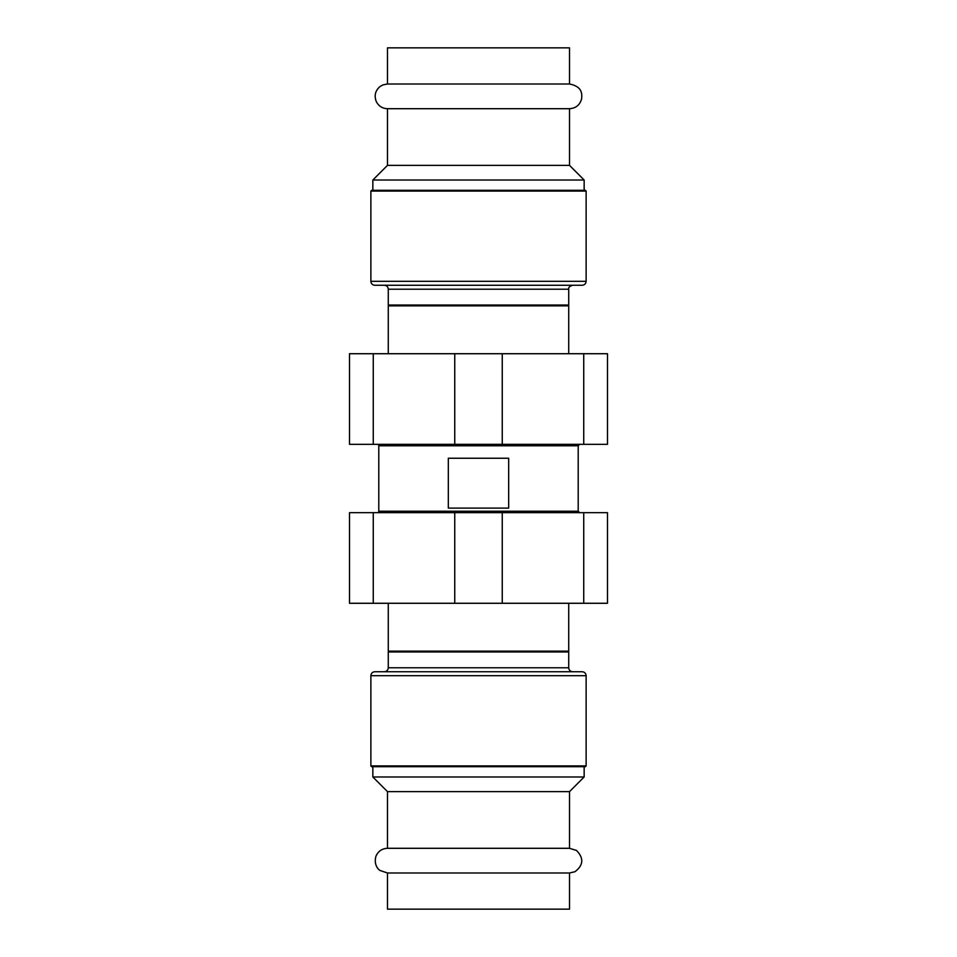 <?xml version="1.0" encoding="UTF-8"?>
<svg xmlns="http://www.w3.org/2000/svg" width="957" height="957" viewBox="0 0 957 957"><rect width="100%" height="100%" fill="white"/><g stroke="black" fill="none" stroke-linecap="round" stroke-linejoin="round"><path stroke-width="1.44" d="M377.8 512.665A1.555 1.555 0 0 0 378.793 511.217L378.793 445.783A1.555 1.555 0 0 0 377.8 444.335M448.331 458.247L508.669 458.247L508.669 508.095L448.331 508.095L448.331 458.247M374.833 285.27L582.167 285.27C584.571 285.03 585.899 283.715 586.127 281.31L370.873 281.31C371.101 283.715 372.429 285.03 374.833 285.27M478.5 285.27L384.331 285.27C386.724 285.497 388.052 286.825 388.279 289.217L568.721 289.217C568.183 287.65 569.499 286.334 572.669 285.27M370.873 281.31L370.873 191.089L586.127 191.089L586.127 281.31M388.279 289.217L388.279 305.056L568.721 305.056L568.721 289.217M586.127 191.089L585.337 190.299L371.663 190.299L370.873 191.089M569.511 84.013L569.511 47.85L387.489 47.85L387.489 84.013L569.511 84.013C582.478 86.549 582.119 94.049 581.593 98.918C579.858 105.019 575.839 108.285 569.511 108.703L387.489 108.703L387.489 165.37L569.511 165.37L584.153 180.012L372.847 180.012L372.847 190.299M388.279 353.719L388.279 305.845L568.721 305.845L568.721 353.719M373.266 444.335L349.508 444.335L349.508 353.719L607.492 353.719L607.492 444.335L373.266 444.335L373.266 353.719M583.734 444.335L583.734 353.719M454.742 444.335L454.742 353.719M502.258 353.719L502.258 444.335M582.167 671.73L374.833 671.73C372.429 671.97 371.101 673.285 370.873 675.69L586.127 675.69C585.899 673.285 584.571 671.97 582.167 671.73M388.279 667.783L388.279 651.944L568.721 651.944L568.721 667.783L388.279 667.783C388.052 670.187 386.724 671.503 384.331 671.73L478.5 671.73M586.127 675.69L586.127 765.911L370.873 765.911L370.873 675.69M370.873 765.911L371.663 766.701L585.337 766.701L586.127 765.911M387.489 872.987L387.489 909.15L569.511 909.15L569.511 872.987L387.489 872.987L380.037 870.475C378.649 869.817 373.481 864.913 375.957 856.228C378.171 851.204 382.01 848.56 387.489 848.297L569.511 848.297L569.511 791.63L387.489 791.63L372.847 776.988L584.153 776.988L584.153 766.701M568.721 603.281L568.721 651.155L388.279 651.155L388.279 603.281M583.734 512.665L607.492 512.665L607.492 603.281L349.508 603.281L349.508 512.665L583.734 512.665L583.734 603.281M373.266 512.665L373.266 603.281M502.258 512.665L502.258 603.281M454.742 603.281L454.742 512.665M579.763 444.227L578.207 445.783L378.793 445.783M578.207 445.783L578.207 511.217L378.793 511.217M578.207 511.217L579.763 512.773M387.489 84.013L382.824 84.934L379.965 86.573C375.252 90.712 374.031 95.712 376.292 101.562C378.649 106.119 382.369 108.5 387.489 108.703M387.489 165.37L372.847 180.012M584.153 180.012L584.153 190.299M569.511 108.703L569.511 165.37M389.068 305.056L388.279 305.845M567.932 305.056L568.721 305.845M568.721 667.783C568.948 670.187 570.276 671.503 572.669 671.73M569.511 872.987L574.894 871.755C583.483 865.26 584.021 858.166 576.497 850.462L569.511 848.297M569.511 791.63L584.153 776.988M372.847 776.988L372.847 766.701M387.489 848.297L387.489 791.63M567.932 651.944L568.721 651.155M389.068 651.944L388.279 651.155"/></g></svg>
